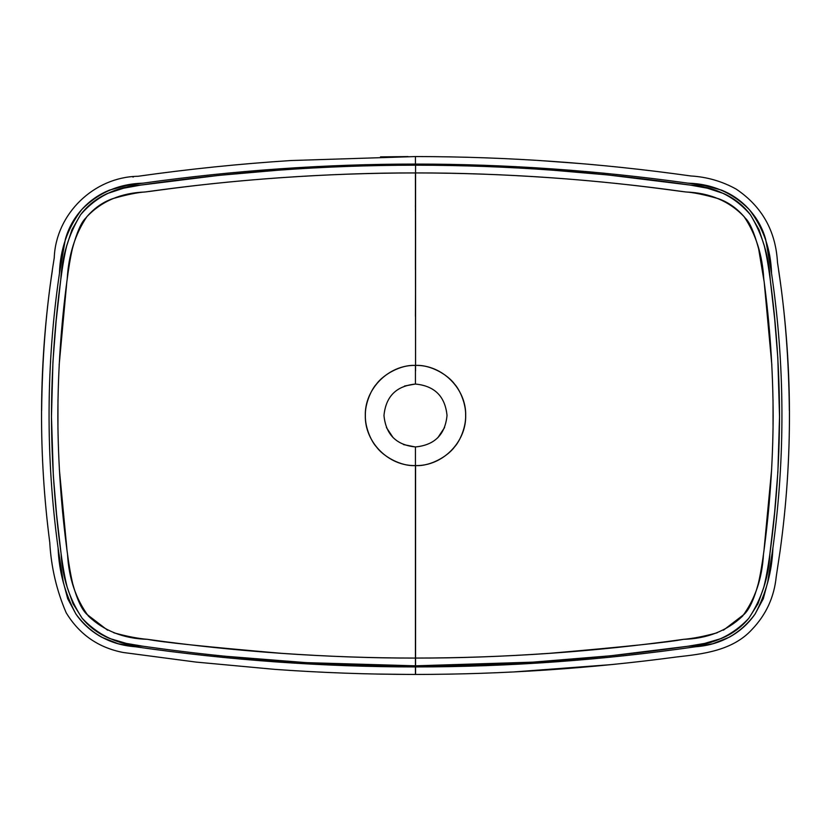 <?xml version="1.0" encoding="UTF-8"?>
<svg xmlns="http://www.w3.org/2000/svg" width="831" height="831" viewBox="0 0 831 831"><rect width="100%" height="100%" fill="white"/><g stroke="black" fill="none" stroke-linecap="round" stroke-linejoin="round"><path stroke-width="1.25" d="M415.573 556.552L415.427 518.804M415.427 316.455L415.573 274.438M415.427 619.324L415.427 575.083M415.427 165.182L415.427 164.071C325.098 164.071 234.269 170.438 142.953 183.173L126.052 185.645L109.609 190.07C98.796 194.412 89.478 200.936 81.667 209.651C73.762 218.47 68.319 228.411 65.317 239.473L59.448 273.378C52.758 318.72 49.299 364.487 49.071 410.649C48.842 456.51 51.844 502.308 58.097 548.065L63.301 582.115L67.706 598.736L75.985 614.14C82.747 623.863 91.379 631.581 101.86 637.273L118.137 643.724L135.391 646.757C229.366 660.209 322.708 666.929 415.427 666.929L415.427 665.818L306.203 662.639L224.474 656.189C199.752 653.727 172.63 650.403 143.098 646.248L126.302 643.402L109.931 638.572C98.931 634.115 89.686 627.363 82.196 618.295L73.014 603.732L67.259 587.392C65.109 579.186 63.042 567.947 61.089 553.664L56.591 514.669L53.329 475.55L51.47 416.695L52.945 361.786L56.155 320.745L60.746 279.798C62.626 265.66 64.6 254.4 66.667 246.018L71.965 229.668L80.545 214.793C87.619 205.486 96.541 198.412 107.313 193.55L123.58 188.211L140.553 185.126L218.75 175.393L277.647 170.251C323.882 166.865 369.805 165.172 415.427 165.182C323.332 165.265 231.714 171.913 140.553 185.126C116.205 186.674 96.209 196.563 80.545 214.793C68.599 234.664 62.003 256.332 60.746 279.798C54.649 325.222 51.553 370.855 51.47 416.695C51.667 462.566 54.877 508.219 61.089 553.664C62.283 577.223 69.316 598.767 82.196 618.295C98.796 635.808 119.103 645.116 143.098 646.248C233.428 659.212 324.204 665.735 415.427 665.818L415.427 446.933C396.314 445.052 385.833 434.571 383.974 415.469C385.854 396.397 396.345 385.937 415.427 384.067C396.345 385.937 385.854 396.397 383.974 415.469C385.833 434.571 396.314 445.052 415.427 446.933L415.427 465.568C400.719 466.513 383.268 456.396 376.339 446.798C371.779 441.915 365.006 428.266 365.349 415.5C364.996 402.755 371.789 389.074 376.339 384.202C383.268 374.604 400.719 364.487 415.427 365.422C388.659 364.684 364.591 388.866 365.308 415.573C364.726 442.289 388.576 466.253 415.427 465.578M415.157 446.933L403.502 444.575M404.468 386.041L415.136 384.067M415.562 370.865L415.427 172.931C373.555 172.817 328.505 174.417 280.286 177.751C205.382 182.986 155.304 190.881 145.778 191.899C137.51 192.439 126.509 194.683 112.777 198.64C102.431 202.234 93.404 208.737 85.676 218.158C81.199 222.313 76.764 232.545 72.359 248.853C70.344 257.735 68.495 268.797 66.802 282.041L59.157 364.954M57.973 399.94L57.941 429.554M59.333 469.162L67.041 550.683C68.724 563.74 70.625 574.792 72.744 583.84C77.044 599.411 81.75 609.57 86.85 614.317L107.594 630.21M113.629 632.671L114.709 633.035C127.486 636.494 138.455 638.603 147.606 639.351C161.889 642.186 206.42 646.84 281.2 653.311C329.107 656.604 373.846 658.183 415.427 658.069C325.731 658.007 236.368 651.753 147.357 639.319C123.746 638.644 104.093 630.906 88.408 616.093C75.798 598.871 68.838 578.303 67.54 554.391C61.276 508.655 58.045 462.732 57.848 416.622C57.941 370.543 61.058 324.641 67.218 278.915C68.568 255.034 75.133 234.28 86.891 216.652C101.797 201.092 121.16 192.875 144.989 192.003C234.851 179.351 324.994 173.004 415.427 172.941M407.595 674.408L377.492 674.055M41.633 410.711C42.194 359.761 45.767 313.027 52.363 270.532M133.417 176.961L132.835 177.034M380.515 156.882L408.104 156.581M415.427 642.519L415.427 666.929C321.639 666.878 228.286 660.146 135.391 646.757C110.533 644.887 90.735 634.011 75.985 614.14C64.953 593.531 58.991 571.499 58.097 548.065C51.865 502.475 48.852 456.666 49.071 410.649C49.289 364.622 52.748 318.865 59.448 273.378C60.154 249.414 67.56 228.172 81.667 209.651C98.494 192.667 118.926 183.838 142.953 183.173C233.376 170.49 324.204 164.123 415.427 164.071L415.427 156.571L415.427 164.071M386.394 427.487L393.198 437.75M415.427 465.308L415.438 460.135M415.427 249.861L415.427 269.441M415.438 561.746L415.427 575.332M415.427 207.241L415.427 205.319M415.427 625.681L415.427 632.401M415.573 164.071L415.573 165.182C461.184 165.172 507.118 166.865 553.353 170.251L608.323 174.988L690.447 185.126L707.41 188.211L723.687 193.55C734.459 198.412 743.371 205.486 750.445 214.793L759.025 229.668L764.333 246.018C766.39 254.4 768.363 265.66 770.254 279.798L774.648 318.792L777.816 357.87L779.53 416.695L777.909 471.624L774.596 512.717L769.911 553.664C767.948 567.947 765.891 579.186 763.741 587.392L757.986 603.732L748.804 618.295C741.314 627.363 732.069 634.115 721.069 638.572L704.698 643.402L687.891 646.248L610.401 655.804L532.588 662.162L415.573 665.818L415.573 666.929C508.292 666.929 601.634 660.209 695.609 646.757L712.863 643.724L729.13 637.273C739.621 631.581 748.243 623.863 755.015 614.14L763.294 598.736L767.699 582.115L772.903 548.065C779.146 502.308 782.158 456.51 781.929 410.649C781.701 364.487 778.242 318.72 771.552 273.378L765.683 239.473C762.681 228.411 757.228 218.47 749.323 209.651C741.522 200.936 732.204 194.412 721.391 190.07L704.948 185.645L688.047 183.173C596.731 170.438 505.902 164.071 415.573 164.071C506.796 164.123 597.624 170.49 688.047 183.173C712.074 183.838 732.506 192.667 749.323 209.651C763.429 228.172 770.846 249.414 771.552 273.378C778.242 318.865 781.701 364.622 781.929 410.649C782.148 456.666 779.135 502.475 772.903 548.065C772.009 571.499 766.047 593.531 755.015 614.14C740.265 634.011 720.467 644.887 695.609 646.757C602.714 660.146 509.361 666.878 415.573 666.929M415.573 642.519L415.573 674.429M415.573 665.818C506.796 665.735 597.572 659.212 687.891 646.248C711.897 645.116 732.204 635.808 748.804 618.295C761.674 598.767 768.717 577.223 769.911 553.664C776.123 508.219 779.333 462.566 779.53 416.695C779.447 370.855 776.351 325.222 770.254 279.798C768.997 256.332 762.391 234.664 750.445 214.793C734.791 196.563 714.795 186.674 690.447 185.126C599.286 171.913 507.658 165.265 415.573 165.182L415.573 172.931C457.445 172.817 502.495 174.417 550.714 177.751C625.608 182.986 675.696 190.881 685.222 191.899C693.48 192.439 704.48 194.683 718.223 198.64C728.569 202.234 737.596 208.737 745.324 218.158C749.801 222.313 754.236 232.545 758.641 248.853L764.188 282.041L771.843 364.996M580.36 163.551L538.322 160.445M789.357 410.711C788.806 359.761 785.233 313.027 778.637 270.532M513.589 671.957L610.141 664.707M415.573 365.422L415.573 172.931C505.986 173.004 596.107 179.351 685.939 191.992C709.778 192.865 729.161 201.071 744.067 216.611C755.857 234.238 762.422 254.992 763.772 278.884C769.932 324.62 773.059 370.533 773.152 416.622C772.955 462.742 769.724 508.676 763.45 554.422C762.152 578.345 755.192 598.912 742.55 616.135C726.855 630.926 707.191 638.655 683.57 639.33C594.581 651.764 505.248 658.007 415.573 658.059L415.573 465.578C430.281 466.513 447.722 456.396 454.661 446.798C459.221 441.915 465.994 428.266 465.64 415.5C466.004 402.755 459.211 389.074 454.661 384.202C447.722 374.604 430.281 364.487 415.573 365.422C442.341 364.684 466.409 388.866 465.682 415.573C466.264 442.289 442.424 466.253 415.573 465.578M717.309 632.692L716.291 633.035C703.504 636.494 692.545 638.603 683.394 639.351C669.111 642.186 624.58 646.84 549.79 653.311C501.893 656.604 457.154 658.183 415.573 658.069M771.667 469.141L763.959 550.683C762.266 563.74 760.365 574.792 758.256 583.84C753.956 599.411 749.25 609.57 744.14 614.317L723.417 630.199M773.027 399.701L773.048 429.752M415.573 446.933C434.675 445.052 445.167 434.571 447.026 415.469C445.136 396.397 434.655 385.937 415.573 384.067C434.655 385.937 445.136 396.397 447.026 415.469C445.167 434.571 434.675 445.052 415.573 446.933M415.427 384.067L415.427 365.422M415.573 619.324L415.573 590.093M437.802 437.75L444.606 427.487M415.573 269.441L415.573 249.861M415.427 209.589L415.427 211.676M415.573 632.401L415.573 625.681M415.427 666.929L415.427 674.429M415.427 674.44C368.465 674.429 321.555 672.736 274.718 669.36L196.064 662.089L123.217 652.491C98.359 647.681 79.361 634.448 66.2 612.79C56.601 590.498 51.127 567.033 49.756 542.394C44.105 498.86 41.373 455.139 41.55 411.241C41.789 359.792 46.017 308.665 54.233 257.88C55.833 213.785 94.028 176.951 138.019 176.276C188.772 169.077 239.744 163.832 290.902 160.539L415.427 156.56C507.668 156.623 599.463 163.094 690.8 175.964C707.015 176.93 722.16 181.314 736.224 189.136C762.006 206.535 775.759 230.987 777.484 262.492C785.264 311.978 789.253 361.776 789.45 411.875C789.606 458.432 786.49 504.77 780.101 550.901L776.216 576.735C774.18 597.105 766.12 614.67 752.055 629.399C732.838 650.528 703.545 653.997 676.818 656.947C590.072 668.55 502.942 674.377 415.427 674.45"/></g></svg>
